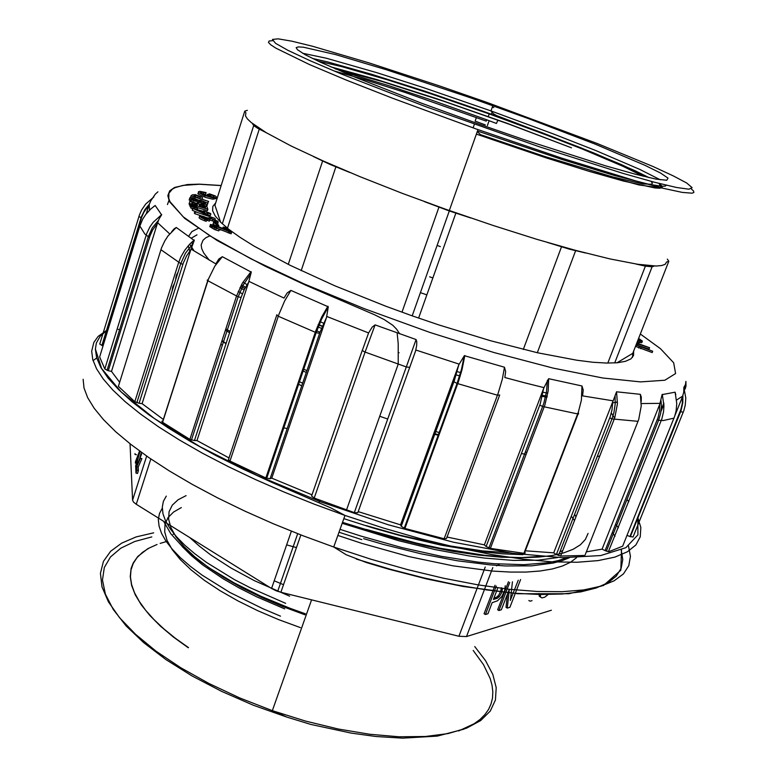 <?xml version="1.0" encoding="UTF-8"?>
<svg xmlns="http://www.w3.org/2000/svg" width="777" height="777" viewBox="0 0 777 777"><rect width="100%" height="100%" fill="white"/><g stroke="black" fill="none" stroke-linecap="round" stroke-linejoin="round"><path stroke-width="1.17" d="M638.461 338.821L640.365 340.384L638.607 340.375L638.092 341.695L639.5 342.618L641.841 342.482M637.946 340.141L638.548 340.511M635.499 346.387L652.156 352.515L652.69 351.165L639.199 346.124L636.305 344.328M637.596 345.338L649.096 349.077L649.621 347.727L636.79 343.094M218.949 229.06L231.167 233.78L231.653 232.245L225.194 227.564L223.203 227.098L222.776 228.428M212.102 226.495L211.936 227.02L213.073 227.039M211.431 226.068L209.761 226.097L209.848 226.709L214.53 229.477L218.725 230.827L219.221 229.293L212.704 226.126L212.422 225.485L214.335 225.68L230.07 231.818L229.574 233.353M198.854 192.803L197.805 193.415L198.485 194.26L205.954 197.533L212.898 199.194L215.996 198.523M201.69 192.978L200.379 192.803M201.301 193.492L205.497 194.405L206.08 192.618L199.835 191.375L198.397 191.715L198.523 192.521L203.797 195.192L211.859 197.581L216.074 197.659L216.424 197.067L215.647 196.086L209.596 193.861L207.197 194.561L209.12 195.27L208.77 196.377M209.227 196.503L210.353 196.173L212.908 197.115M213.588 222.339L216.696 224.854L218.852 225.379L215.734 222.863L213.588 222.339L213.102 223.854L214.86 225.281M209.79 220.027L214.083 221.445M206.614 219.959L209.421 221.173L209.907 219.658L208.819 218.551L212.238 219.036L216.433 221.154L214.131 221.29L215.074 222.708M199.592 216.123L199.155 217.832L200.874 219.24L206.158 221.367L206.206 219.182L202.185 217.541L201.544 216.851L202.826 216.783L207.731 218.91L207.42 220.6M203.865 218.191L202.574 217.783M217.142 223.999L217.9 223.29M215.336 221.503L214.316 221.018M194.784 211.635L214.792 218.308L194.784 211.635L194.318 213.131L194.833 213.704L201.389 215.889M206.517 217.599L207.119 217.803M190.967 195.911L208.673 201.486L201.651 199.067L202.642 197.98L202.059 197.203L195.28 194.677L192.278 194.794L190.967 195.911L190.52 197.339L191.259 197.601M195.241 198.961L198.475 200.077M207.449 203.156L208.673 201.486M202.175 199.252L201.894 198.844M196.445 203.05L200.427 202.389L203.972 203.419L204.429 201.981L205.652 202.933L205.439 203.506L201.311 202.962L201.156 204.147M190.035 199.029L189.083 199.864L191.229 201.457M192.366 199.281L191.647 199.135M192.725 199.912L194.794 200.427L195.221 198.494L192.395 197.756L190.112 197.649L189.53 198.417L193.745 200.825L197.737 201.661L201.398 201L204.429 201.981M191.268 200.699L191.443 199.893M205.856 205.954L207.284 205.458L206.876 204.477M208.119 214.85L210.353 215.482L210.82 213.996L210.314 213.345L205.497 211.412L203.487 210.849L203.331 211.363M203.487 210.849L204.03 211.567L192.424 208.275L192.346 210.295L198.057 212.723M189.773 202.875L189.141 203.302L189.423 204.943L190.287 205.381M197.008 207.459L207.42 210.674L207.877 209.207L206.954 206.721L202.574 204.574L197.805 203.836L191.249 201.457L189.637 201.709L189.918 203.652L207.877 209.207M191.016 205.895L191.356 206.575L197.659 208.294L191.016 205.895L190.889 208.051L192.356 208.489M190.462 204.807L190.802 205.478L197.086 207.206L190.462 204.807L190.006 206.284L190.656 207.051M633.595 351.262L633.546 355.507L630.885 358.877L625.534 361.315L617.433 362.723L606.584 363.044L593.036 362.237L576.893 360.246L537.509 352.748L490.481 340.763L438.743 324.922L412.189 315.86L385.547 306.148L334.693 285.742L289.967 265.268L254.118 246.105L240.142 237.393L228.962 229.419L220.658 222.271L215.239 216.035L212.645 210.742L212.791 206.439L215.559 203.127M617.443 402.224L612.762 402.816M547.027 397.251L542.356 396.387M460.237 376.117L456.157 374.912M398.31 356.575L398.31 356.08M322.241 326.437L318.211 324.689M244.881 288.52L240.744 286.121M194.124 251.01L189.685 244.163M188.588 236.295L191.802 231.604L198.358 228.283M209.722 226.117L211.004 226.01M575.922 516.87L574.941 514.898M153.652 206.575L155.206 205.487L161.665 214.792L159.1 218.9L157.343 223.572L152.7 229.914L149.942 235.985L108.275 370.687L111.548 371.445L157.343 223.572M171.678 231.672L174.106 228.807L176.301 227.486L194.279 240.452L190.734 249.893L186.684 255.701L183.275 263.131L139.034 403.244L142.123 403.642L190.734 249.893M190.996 249.009L215.763 263.879L218.842 259.013L222.339 256.663L251.292 272.173L248.63 282.284L244.308 289.646L241.093 297.494L194.396 440.608L196.921 440.53L248.63 282.284M248.902 281.381L284.042 298.047L287.237 292.978L290.86 290.404L328.234 306.847L326.495 317.404L320.027 332.177L270.134 478.719L271.746 478.117L326.495 317.404M375.126 324.854L365.083 352.098L363.743 351.515L362.335 350.272L368.589 332.964L372.193 327.098L375.126 324.854L416.045 339.578L416.793 341.637L416.715 345.464L415.588 350.913L357.838 512.723L415.588 350.913M464.879 355.584L462.062 369.609L458.411 381.73L404.885 528.447L401.214 526.311L454.302 380.565L458.828 364.831L464.374 355.672L504.448 367.259L505.604 371.552L504.875 377.544L524.825 382.847L543.987 387.587L548.63 378.72L582.002 386.014L583.255 390.093L582.585 395.872L613.131 400.864L616.501 391.841L640.316 394.279L641.297 397.105L641.239 401.388M662.276 394.376L663.956 405.915L663.568 411.674L661.819 419.046L608.391 551.67L605.05 550.64L658.032 417.589L659.527 411.004L659.78 404.195L662.14 394.609L675.106 392.239L675.767 394.735M683.867 387.296L685.79 398.106L685.236 405.322L683.886 410.528L633.041 537.014L629.933 536.567L680.895 409.566L682.274 403.321L682.41 396.911L683.799 392.094L683.867 387.296L685.479 384.528L685.926 381.381L685.984 386.101L685.129 389.073L684.586 386.344M157.877 191.832L155.332 194.192L150.806 200.757L148.883 205.245L143.939 212.072L141.822 216.909L102.282 345.629L103.011 345.862M312.024 494.832L271.746 478.117M229.244 458.003L196.921 440.53M458.76 365.025L400.563 524.883L358.294 511.635M357.838 512.723L354.312 512.606L416.045 339.578M409.664 367.327L406.536 367.026L365.083 352.098L314.209 498.047L354.312 512.606M314.209 498.047L311.596 496.056L362.315 350.349M270.134 478.719L265.831 477.962L315.977 330.41L321.795 316.87L327.865 306.274M290.86 290.404L284.703 300.854L278.914 314.277L230.011 461.023L265.831 477.962M230.011 461.023L228.457 459.557L276.738 315.287M194.396 440.608L189.879 439.345L236.509 296.105L242.463 283.061L251.078 271.678M222.339 256.663L214.821 266.084L208.527 278.807L162.539 422.251L189.879 439.345M162.539 422.251L161.81 421.309L162.849 420.911L207.78 280.623M163.316 419.444L142.123 403.642M139.034 403.244L134.848 401.67L178.613 262.655L180.74 257.187L184.693 250.272L189.782 244.056L194.24 240.015M176.301 227.486L168.046 235.926L164.811 240.841L161.548 247.863L118.357 386.373L134.848 401.67M118.357 386.373L118.599 385.596M119.639 382.255L111.548 371.445M108.275 370.687L104.817 369.017L146.61 233.712L149.874 226.942L153.176 222.29L161.733 214.52M155.206 205.487L150.719 208.994L145.668 214.549L142.667 219.24L139.831 225.981L99.621 356.896L104.817 369.017M102.282 345.629L99.777 344.046L139.442 214.821L141.637 209.975L145.697 204.089L153.895 196.999M118.337 329.312L119.551 329.798M633.041 537.014L635.868 529.963M626.971 535.372L629.933 536.567M622.736 545.92L674.669 416.385L676.087 411.014L676.767 403.535L675.106 392.239M608.915 551.621L622.6 546.25M659.78 404.195L602.078 549.145L605.05 550.64M602.078 549.145L586.373 551.874M585.285 554.623L638.684 419.58L641.248 406.109L640.316 394.279M616.501 391.841L617.385 403.885L614.772 417.608L560.576 556.041L584.935 555.487M560.576 556.041L556.283 554.545L610.13 416.812L611.985 409.994L612.781 401.719L553.739 552.884L556.283 554.545M553.739 552.884L525.301 550.835M578.117 413.937L524.766 552.204L525.233 553.03L523.892 553.341L578.379 411.995L581.342 400.116L582.002 386.014M548.63 378.72L548.144 390.928L544.842 405.021L490.384 548.397L523.892 553.341M490.384 548.397L486.13 546.484L540.17 403.943L543.628 388.461L484.392 544.852L486.13 546.484M484.392 544.852L446.853 537.024M499.543 395.474L446.474 538.578L444.114 538.743L498.193 393.279L502.301 379.195L504.448 367.259M404.885 528.447L444.114 538.743M400.563 524.883L401.214 526.311M146.261 213.772L148.883 205.245M682.41 396.911L675.009 415.345M612.781 401.719L613.131 400.864M543.628 388.461L543.987 387.587M557.536 557.575L537.81 560.227L513.335 560.421L484.566 558.032L468.774 555.846L434.838 549.524L398.582 540.695L342.191 523.261M562.684 550.66L559.916 551.777M539.597 556.429L522.008 557.614L501.447 557.177L478.176 555.06L452.525 551.243L424.825 545.707L395.6 538.529L342.511 522.358M432.876 277.923L429.681 276.777M242.978 282.197L247.057 284.693M319.619 321.445L323.65 323.213M398.339 352.535L399.106 352.807M457.119 371.6L461.208 372.795M543.133 392.327L547.824 393.113M588.102 533.411L585.372 539.471L580.419 544.774L573.232 549.261L563.791 552.874L552.126 555.536L538.267 557.158L522.251 557.672L504.215 557.051L484.353 555.273L440.073 548.251L416.171 543.036L366.355 529.467M343.813 518.696L372.387 527.816L400.631 535.751L441.686 545.231L479.496 551.495L502.35 553.836L522.911 554.681M337.878 535.44L361.684 543.317L408.721 556.536L453.098 565.889L492.793 571.066L510.372 572.066L526.223 572.027L540.238 570.978L552.311 568.968L562.402 566.044L570.473 562.276L576.524 557.731M574.135 519.998L571.28 516.181M191.123 199.728L190.462 201.068M189.685 202.884L189.248 204.04M168.91 200.573L167.414 204.516M197.086 207.206L196.911 207.75M190.802 205.478L190.346 206.954M197.659 208.294L197.232 209.635M194.308 207.449L193.92 208.692M191.356 206.575L190.889 208.051M205.196 206.497L205.633 207.983L199.475 206.08L199.252 204.739L204.458 205.915L205.196 206.497L204.807 207.721M199.446 205.944L204.312 207.576M197.154 204.497L197.358 205.419L191.929 203.749L191.764 202.476L196.212 203.467L197.135 204.39L196.911 205.283M191.929 203.739L195.755 204.924M189.918 203.652L189.462 205.128M204.526 212.218L205.808 213.898L196.445 209.926L204.526 212.218L204.215 213.219M192.424 208.275L206.293 214.549L208.323 215.122L206.546 212.791L210.82 213.996M192.813 208.799L192.346 210.295M206.293 214.549L206.031 215.384M208.323 215.122L208.022 216.055M201.311 202.962L200.952 204.089M201.379 203.467L206.682 204.497L207.77 203.924L206.993 202.768L200.359 200.213L194.26 200.495L191.628 198.64L195.25 198.99M200.398 197.659L199.611 198.368L193.424 196.251L194.59 195.318L196.192 195.415L199.738 196.649L200.398 197.659M194.677 196.678L199.689 198.3L200.136 196.882M208.275 201.855L207.828 203.283M215.336 218.891L215.093 219.648M195.299 212.199L194.833 213.704M214.131 221.29L213.782 222.387M215.258 222.135L218.172 222.445L217.948 221.338L210.013 217.851L207.168 217.948L202.875 216.22L199.728 215.909L201.36 217.725L206.643 219.852M207.906 219.085L209.907 219.658M218.852 225.379L218.454 226.612M216.696 224.854L216.394 225.806M207.197 194.561L206.818 195.765M209.12 195.27L210.79 194.784L210.353 196.173M210.79 194.784L213.83 195.901L213.452 197.096M213.83 195.901L214.18 196.872L212.432 197.096L206.342 195.61L200.495 192.939L200.787 192.162L203.147 192.269L205.934 193.017L205.497 194.405M223.203 227.098L227.972 230.575L215.957 225.651L210.421 224.485L210.421 225.262L212.558 226.767L219.221 229.293M230.07 231.818L231.653 232.245M637.053 342.404L638.539 342.871L638.276 343.531M638.539 342.871L637.325 341.734M636.567 343.657L649.621 347.727M636.033 345.027L652.69 351.165M638.607 340.375L640.025 341.288L639.5 342.618M640.025 341.288L642.346 341.113L638.616 338.422M141.56 454.05L139.433 459.285L141.317 452.292M138.248 467.074L141.919 458.605L140.414 458.216L136.752 466.686L138.248 467.074L138.442 470.532L137.5 473.475L135.994 473.086L136.937 470.143L138.442 470.532M130.07 443.813L132.537 500.145L146.62 456.07M495.007 585.285L484.11 613.733L485.402 614.481L487.917 613.743L492.171 602.661L497.513 600.796L501.709 596.619L504.71 590.51L505.244 585.732M507.449 594.075L506.012 607.332L507.284 608.061L509.897 607.293L520.619 579.564M508.449 581.73L497.659 609.77L498.931 610.508L501.379 609.79L509.197 589.529M539.131 593.56L539.228 596.163L540.685 597.241M492.841 567.628L466.511 636.606L551.379 610.198M283.508 584.722L274.164 580.817M289.675 596.114L254.438 580.672L230.915 567.997L210.752 554.953L199.446 546.27L189.996 537.752M284.635 608.906L256.527 596.775L239.19 588.014L223.281 578.875L202.622 564.85L191.317 555.555L182.197 546.503M181.352 507.566L173.543 512.033L168.017 517.599L165.025 524.242L164.675 531.866L167.045 540.374L172.203 549.63L180.215 559.498L191.006 569.794L204.39 580.283L220.124 590.743L237.947 600.912L257.537 610.596L278.496 619.59L300.378 627.67M186.091 495.59L178.059 499.805L172.319 505.157L169.114 511.625L168.58 519.114L170.814 527.505L175.884 536.664L183.828 546.416L194.561 556.614L207.945 567.055L223.795 577.525L241.861 587.781L261.723 597.552L282.925 606.623L304.953 614.753M496.561 565.841L499.514 564.112M305.458 613.859L290.277 608.42L260.926 596.231L234.11 582.867L210.489 568.696L200.252 561.557L183.139 547.406L170.833 533.818L163.626 521.338M162.267 508.148L159.431 513.51L158.333 519.56L159.052 526.243L161.616 533.469L166.025 541.171L172.29 549.271L180.39 557.692L190.316 566.326L201.981 575.097L229.905 592.462L262.781 608.712L280.536 616.112M166.229 496.105L163.384 501.33L162.276 507.235L162.995 513.791L165.579 520.93L170.027 528.583L176.369 536.654L184.596 545.046L194.638 553.642L206.391 562.354L234.479 579.613L250.515 587.917L285.625 603.292M287.218 428.515L282.896 427.738M466.511 636.606L458.906 636.227L485.246 566.987M300.874 534.897L280.856 592.317L276.223 590.831L271.513 588.471L291.385 531.157M150.796 458.945L136.266 504.312L133.547 502.146L132.537 500.145M280.856 592.317L458.906 636.227M136.266 504.312L271.513 588.471M339.025 532.206L361.8 539.597M438.83 435.431L434.731 434.304M301.777 385.78L299.621 384.78M226.068 343.551L222.028 340.588M306.925 370.648L302.894 368.861M230.031 331.4L225.854 328.836M175.689 278.652L176.33 275.213L178.04 272.193M220.823 344.298L222.358 345.231M297.766 383.955L301.787 385.742M599.766 456.021L597.173 456.614M526.146 454.302L521.377 453.554M439.034 434.867L434.945 433.712M387.636 418.997L379.73 416.307M526.923 452.272L525.359 452.029M439.821 432.721L435.732 431.556M302.651 383.197L298.63 381.4M226.029 343.657L221.872 341.064M172.115 290.977L172.64 286.888L174.524 283.323M340.035 529.341L360.8 536.072L401.894 547.62L441.346 556.381L477.593 562.072L494.24 563.733L524.028 564.724L548.241 562.655L558.187 560.557L566.627 557.808M569.23 557.818L561.917 560.722L553.205 563.034L531.672 565.802L505.205 565.928L490.326 564.928L457.478 560.8L421.425 553.894L383.236 544.347L363.626 538.636M365.948 525.573L399.844 535.159L443.143 544.891L482.459 550.844L508.556 552.738M540.374 594.259L540.539 597.008L541.831 597.931L544.677 597.241L547.552 594.939M532.09 600.64L530.108 601.223L528.865 600.514M518.24 580.196L510.343 600.33M510.431 600.388L512.383 581.759M509.741 582.459L498.931 610.508M509.304 589.5L507.284 608.061M502.554 588.238L501.864 592.278L499.64 596.396L497.309 598.251L493.385 599.504L497.601 588.529M501.33 587.665L500.776 590.967L498.708 595.192L496.814 597.047L493.861 598.271M496.309 586.033L485.402 614.481M139.423 459.304L135.752 468.23L135.994 473.086M136.937 470.143L136.752 466.686M139.569 451.019L135.363 461.975L135.421 463.102L139.102 453.38L135.587 466.297L135.975 467.521M135.645 467.433L139.986 451.32M135.421 463.102L136.393 463.354M134.984 453.545L135.033 454.409L136.49 454.788M691.336 188.908L693.599 191.016L693.9 192.463L692.152 193.201L682.293 192.414L663.781 188.461L636.829 181.274L561.412 158.052L476.233 129.021L392.511 98.232L346.163 80.012L309.343 64.501L275.738 48.106L270.6 44.687L268.444 42.327L269.153 40.987L272.591 40.657M247.377 110.295L244.804 111.072L245.969 112.976L245.474 115.734L247.28 118.745L251.117 122.455L266.258 132.692L290.889 145.882L323.164 160.965L359.79 176.554L402.107 193.25L445.775 209.304L493.337 225.573L536.82 239.287L575.242 250.291L610.023 258.964L637.723 264.316L656.196 265.987L661.645 265.559L665.063 264.413L666.569 262.004L668.754 261.286L667.326 259.091M492.346 107.119L493.735 107.614M607.837 363.063L645.405 266.093L636.13 264.073M645.405 266.093L652.078 266.783L654.516 265.977M585.654 253.04L569.648 249.223L547.125 242.356M412.179 315.85L449.31 210.955L424.446 201.593M449.31 210.955L470.697 217.987M349.893 172.465L330.04 164.471L313.403 156.575M267.628 133.498L257.527 128.186L253.7 125.621L252.399 123.494M322.348 326.185L318.317 324.417M245.522 287.325L241.453 284.819M209.324 260.208L203.652 252.913L201.699 248.659L201.175 244.901L202.972 240.239L205.818 237.772L209.916 235.829M547.261 396.153L542.569 395.376M668.754 261.286L632.779 353.341L632.478 357.391M614.724 362.917L652.078 266.783M575.582 250.845L537.305 352.709M561.518 246.94L523.271 349.407M418.609 318.104L455.846 213.248M438.937 207.255L401.981 312.208M301.185 270.678L335.849 166.977M322.533 161.179L288.257 264.423M227.476 228.244L259.227 129.254M253.7 125.621L222.3 223.825M220.697 222.309L214.899 205.225L244.804 111.072M632.779 353.341L617.074 362.752M306.303 372.484L302.272 370.678M229.574 332.799L225.417 330.186M614.636 418.007L611.285 413.063M319.998 332.274L315.938 330.507M242.424 293.852L238.257 291.394M189.821 251.039L188.228 245.736M191.297 238.102L196.989 234.8M614.743 402.603L617.443 401.932M221.008 229.934L218.997 229.992M192.084 241.832L192.298 245.056M239.996 287.587L244.114 290.025M317.404 326.651L321.435 328.409M440.394 246.571L437.111 245.406M539.559 146.814L623.251 173.426L654.292 182.177L676.33 187.422L688.888 189.17L692.122 187.597L686.625 183.022L673.3 175.874L653.204 166.608L597.309 143.522L487.121 102.496L439.258 85.888L369.201 62.966L312.422 46.28L291.89 41.23L278.195 38.85L272.426 39.462L275.524 43.298L288.102 50.447L310.295 60.82L341.589 74.077L425.903 106.731L539.559 146.814M297.484 49.777L296.144 47.727L298.174 46.892L303.38 47.232L335.557 54.633L386.664 69.843L470.813 97.892L528.962 118.755L595.153 144.114L644.91 165.258L660.421 172.989L668.035 178.156L666.773 180.313L655.953 179.069L635.45 174.242L605.788 165.87L525.155 140.035L479.079 124.087L421.183 103.011L355.157 77.224L320.173 62.102L305.303 54.74L297.484 49.777M426.874 294.833L420.406 292.599M333.906 70.911L365.054 79.71L405.652 92.696L486.179 121.115L486.655 119.794L430.4 99.602L388.704 85.625L346.037 72.611M496.386 123.426L486.645 119.784M485.334 124.854L475.174 121.105M330.74 66.871L376.719 79.545L436.383 98.592L506.983 123.281L571.474 147.776L508.935 124.097L443.832 101.301L381.701 81.439L335.217 68.823M480.419 134.654L544.405 156.332L612.898 177.01L643.103 183.935L651.602 184.217L652.389 183.139L650.941 181.284M643.045 176.185L622.824 166.249L582.235 149.019L544.599 134.295L489.209 113.908L429.458 93.327L387.801 79.944L341.802 66.608L318.162 61.16M221.124 185.606L199.456 184.285L182.886 185.431L175.097 187.655L172.271 189.219L168.91 193.269L168.764 198.562L169.959 201.67L183.197 216.773L210.412 236.14L251.136 258.887L303.564 283.663L364.5 308.78L429.642 332.342L494.104 352.583L553.146 368.084L602.845 377.962L640.52 381.944L664.811 380.274L675.611 373.591L673.708 362.723L660.46 348.63L640.335 334.003M169.716 233.838L157.595 222.727M368.589 332.964L326.777 316.482M459.12 364.131L415.889 349.99M660.12 403.38L641.297 403.516M682.73 396.124L676.612 400.077M149.466 210.178L149.135 204.438M95.513 349.223L101.583 368.473L121.125 391.88L154.361 418.492L200.427 446.93L257.158 475.417L321.173 502.01L388.179 524.805L453.525 542.259L512.869 553.36L562.723 557.74L600.747 555.604L625.835 547.649L637.936 534.838L637.8 518.278M628.807 501.806L627.02 499.475M637.694 517.259L640.811 527.525L640.297 536.839L635.907 544.998L627.466 551.806L614.869 557.08L598.067 560.606L577.136 562.237L552.243 561.829L523.698 559.294L491.909 554.584L457.43 547.727L420.94 538.801L383.178 527.962L344.978 515.413L314.258 504.166L284.246 492.142L255.38 479.526L228.049 466.491L202.612 453.244L179.39 439.967L158.634 426.845L140.52 414.044L125.214 401.709L112.772 389.996L103.244 379.001L96.591 368.822L92.764 359.537L91.667 351.204L93.832 342.424L98.145 336.48L106.546 330.4M83.1 379.244L84.052 388.005L87.714 397.717L94.192 408.304L103.545 419.697L115.792 431.789L130.895 444.463L148.795 457.575L169.347 470.979L192.366 484.479L217.589 497.902L244.716 511.062L273.387 523.756L303.215 535.8L333.77 547.008L371.066 559.207L407.983 569.706L443.745 578.292L477.651 584.828L509.061 589.238L537.441 591.52L562.383 591.705L583.585 589.898L600.864 586.227L614.131 580.837L623.416 573.931L628.787 565.695L630.409 556.313L628.486 545.998M618.434 527.787L615.617 524.145M96.814 357.935L93.075 360.606M621.212 549.951L622.746 559.566L621.153 568.337L616.258 576.107L607.954 582.721L596.153 588.014L580.846 591.831L562.082 594.046L539.996 594.522L514.811 593.191L486.839 589.986L456.478 584.906L424.223 577.991L390.617 569.327L356.284 559.042M499.718 395.007L497.503 395.202L457.099 383.479L404.273 528.253M453.885 381.721L457.099 383.479L461.402 369.493L464.257 355.749M578.438 413.102L578.603 413.947L575.417 413.451L542.647 406.488L488.908 548.008M539.753 405.079L542.647 406.488L543.9 402.865L546.532 391.54L547.367 380.206M638.014 421.377L611.946 418.89L558.43 555.574M609.712 417.9L611.946 418.89L613.937 412.461L615.209 404.059L615.102 395.6M674.028 418.104L663.305 420.532L658.634 420.25L606.381 551.214M657.264 419.697L658.634 420.25L660.615 413.481L661.373 406.41L661.081 400.699M680.166 411.567L683.265 412.198M663.859 403.146L661.149 409.935M138.879 216.501L141.492 217.919M158.459 220.289L152.341 227.875L148.329 236.655L144.833 234.013L139.831 225.981M107.032 370.318L148.329 236.655L149.592 237.053M192.754 243.92L185.548 253.098L180.73 263.636L160.946 249.679M136.888 402.719L180.73 263.636L182.906 264.238M251.01 273.718L243.492 284.547L238.131 296.785L209.78 281.76L207.206 280.196L208.071 279.72M191.453 440.054L238.131 296.785L241.093 297.494M328.234 306.847L321.581 319.172L316.152 332.682L278.244 316.21L276.709 315.258L276.923 314.734M266.666 478.292L316.152 332.682L319.629 333.343M205.371 206.905L205.089 207.809M199.407 204.555L199.252 205.07M200.369 204.536L199.912 205.992M203.584 205.497L203.127 206.954M204.623 206.022L204.166 207.478M192.754 202.331L192.298 203.788M195.882 203.302L195.415 204.759M196.834 203.895L196.445 205.138M192.647 198.407L192.249 199.65M191.511 199.932L191.055 201.379M197.989 201.661L197.533 203.098M200.349 200.99L199.903 202.428M201.486 201.02L201.029 202.447M205.429 202.642L205.118 203.593M194.774 195.27L194.367 196.571M196.047 195.386L195.6 196.814M218.172 222.445L217.686 223.951M206.119 217.9L205.75 219.046M201.962 192.113L201.525 193.502M203.661 192.385L203.215 193.774M213.345 197.795L212.898 199.194M214.569 227.748L214.083 229.283M217.104 226.593L216.657 228.011M637.315 343.774L636.897 344.862M636.324 345.202L635.79 346.561M639.228 346.62L638.704 347.97M642.258 341.424L641.734 342.754M296.387 547.61L286.626 544.891M153.661 532.789L136.218 536.956L121.736 543.123L110.664 551.291L103.448 561.392L100.466 573.3L102.03 586.839L108.372 601.748L119.571 617.715L135.567 634.343L156.109 651.184L180.769 667.744L208.916 683.507L239.743 697.96L272.338 710.625L305.458 721.046L338.277 729.001L369.794 734.275L399.087 736.761L425.369 736.479L448.008 733.546L466.55 728.156L480.691 720.561L490.326 711.062L495.454 699.999L496.202 687.694L492.803 674.485L485.538 660.673L474.737 646.571M473.193 650.466L483.517 664.665L490.161 678.506L491.987 685.197L492.773 691.676L492.482 697.911L491.083 703.855L488.548 709.459L484.867 714.675L480.031 719.483L474.038 723.814L458.595 730.914M286.519 716.996L253.341 705.195L221.523 691.375L192.074 676L165.899 659.595L143.706 642.696L126.039 625.825L113.219 609.469L105.371 594.084L102.457 580.001L104.283 567.521L110.538 556.866L120.853 548.154L134.78 541.491L151.845 536.897M173.077 534.255L174.252 534.178M188.539 647.629L175.456 638.315L163.889 628.914L153.953 619.551L145.717 610.343L139.238 601.388L134.538 592.783L131.624 584.615L130.478 576.942L131.031 569.852L133.255 563.383L137.063 557.585L142.356 552.486L149.058 548.115L157.061 544.492M160.14 543.405L166.327 541.608M166.56 541.55L167.142 541.404M499.242 596.843L497.95 596.105M302.535 53.176L326.486 58.304L376.748 72.698L423.446 87.655L491.006 110.907L553.661 133.984L595.813 150.524L639.976 169.464L660.207 179.808M666.384 185.217L665.267 186.14L662.033 186.305L649.086 184.304L613.781 175.281L561.965 159.528L477.505 131.002M476.418 134.091L547.96 158.391L589.792 171.503L623.475 181.09L654.875 187.947L659.877 188.199L662.159 187.49L661.79 185.858L658.906 183.372M649.057 177.612L634.692 170.59L593.813 153.001L541.462 132.527L483.255 111.257L424.621 91.152L371.037 74.136L328.176 62.073L312.587 58.489M221.173 185.47L199.291 184.1L187.5 184.557L174.65 187.442L169.668 190.88L167.832 195.561L169.347 201.505L184.703 218.463L217.074 240.53L265.511 266.453L305.633 285.12L374.767 314.85L384.314 319.619L392.783 325.272L396.639 329.205L399.66 333.828M621.483 549.825L620.774 570.192L603.554 585.421L568.968 593.745L517.725 593.696L462.956 586.441L426.272 578.855L387.869 568.997L366.472 562.567L346.289 554.827L333.77 547.008L344.978 515.413L331.206 508.051L272.135 482.498L243.084 469.123L215.86 455.468L190.87 441.715L168.434 428.069L148.795 414.714L132.129 401.826L118.56 389.568L108.129 378.078L100.835 367.463L96.601 357.808L95.348 349.174L96.387 343.016L100.146 336.315L106.449 330.73M615.025 536.315L612.354 532.332M682.847 395.823L682.837 402.777L681.04 410.664L630.38 536.742M663.917 404.098L660.955 411.528M149.174 204.302L144.93 209.605L141.463 216.705L101.913 345.503M397.115 332.915L398.193 343.648L398.222 364.141L346.542 509.926M202.816 205.196L202.35 206.653M194.969 202.933L194.512 204.39M193.366 200.689L193.007 201.816M203.302 201.505L202.846 202.943M198.261 196.037L197.824 197.455M204.875 219.279L204.4 220.794M204.778 217.337L204.38 218.59M212.859 219.25L212.374 220.755M205.099 195.678L204.652 197.086M216.191 228.38L215.705 229.914M216.307 226.301L215.851 227.739M228.749 231.371L228.253 232.906M641.151 347.348L640.617 348.708M311.538 599.883L272.338 710.625L286.82 717.113L310.897 724.446L351.214 733.148L375.922 736.509L402.7 738.15L437.208 736.12L464.024 729.117M148.116 548.445L137.801 556.429L133.255 562.888L131.128 568.405L130.225 576.495L131.585 585.343L135.276 594.852L141.336 604.914L149.738 615.384L160.431 626.126L173.31 636.975L188.209 647.746M297.727 533.673L277.651 591.365M320.163 500.32L319.007 502.496M497.144 598.329L495.852 597.591M487.354 125.602L489.092 120.697M491.414 114.151L492.035 112.412M449.349 210.567L477.991 129.642M474.397 124.31L473.067 127.894M492.861 105.672L491.006 110.907L493.531 113.879L496.6 115.598L579.438 147.203L621.532 164.666L649.096 177.612M475.126 121.095L476.398 117.502M496.377 123.426L497.999 120.144M489.209 113.908L488.277 116.54M658.954 183.382L661.421 187.985L638.888 184.936L587.538 170.833L546.338 157.877L489.957 138.762L480.808 134.897L477.301 131.595"/></g></svg>
